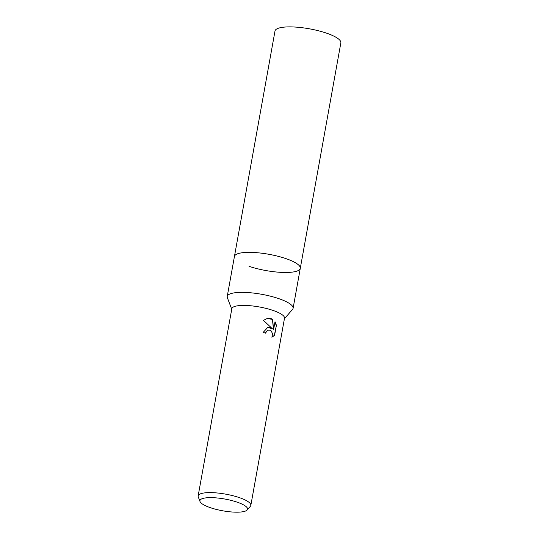 <?xml version="1.0" encoding="UTF-8"?>
<svg xmlns="http://www.w3.org/2000/svg" width="539" height="539" viewBox="0 0 539 539"><rect width="100%" height="100%" fill="white"/><g stroke="black" fill="none" stroke-linecap="round" stroke-linejoin="round"><path stroke-width="0.81" d="M231.743 309.211L227.377 297.75A33.458 8.26 10.2 0 1 227.229 296.49A33.458 8.26 10.2 0 1 232.754 293.135A33.458 8.26 10.2 0 1 270.423 296.174A33.458 8.26 10.2 0 1 293.088 308.342A33.458 8.26 10.2 0 1 292.509 309.474L284.424 318.69M227.229 296.49L234.431 256.49A33.458 8.26 10.2 0 1 252.468 252.42A33.458 8.26 10.2 0 1 285.663 258.531A33.458 8.26 10.2 0 1 300.284 268.341L340.85 42.871A33.458 8.26 10.2 0 0 326.23 33.054A33.458 8.26 10.2 0 0 293.034 26.95A33.458 8.26 10.2 0 0 274.998 31.019L234.431 256.49A33.458 8.26 10.2 0 1 239.949 253.135A33.458 8.26 10.2 0 1 277.619 256.173A33.458 8.26 10.2 0 1 300.284 268.341A33.458 8.26 10.2 0 1 282.247 272.411A33.458 8.26 10.2 0 1 249.045 266.306M200.023 501.533L198.264 496.924A26.761 6.609 10.2 0 1 198.15 495.914L231.831 308.726A26.761 6.609 10.2 0 1 236.244 306.044A26.761 6.609 10.2 0 1 272.815 310.356A26.761 6.609 10.2 0 1 284.511 318.205L250.83 505.393A26.761 6.609 10.2 0 1 250.372 506.296L247.118 510.009A24.188 5.976 10.2 0 1 210.486 507.718A24.188 5.976 10.2 0 1 200.023 501.533A24.188 5.976 10.2 0 1 211.423 497.638A24.188 5.976 10.2 0 1 236.965 502.099A24.188 5.976 10.2 0 1 247.118 510.009M269.756 327.375L272.357 328.743L263.47 320.361L267.304 318.448L271.319 318.69L272.667 319.351L273.549 329.895L275.018 321.736L276.413 325.239L274.6 335.305L271.885 337.252L272.586 333.904L271.265 331.02L270.039 330.239L268.415 330.137L266.428 331.451L265.693 333.183A26.761 6.609 -169.8 0 0 263.113 332.462L267.768 327.402L269.756 327.375M198.15 495.914A26.761 6.609 10.2 0 1 212.582 492.659A26.761 6.609 10.2 0 1 239.134 497.544A26.761 6.609 10.2 0 1 250.83 505.393M265.471 333.115L266.178 331.498L268.301 330.164M271.919 337.205L274.344 335.359L276.413 325.239M267.647 327.429L272.357 328.743M276.157 325.293L274.951 322.093M273.549 329.895L272.424 319.405L267.182 318.475M300.284 268.341L293.088 308.342"/></g></svg>
